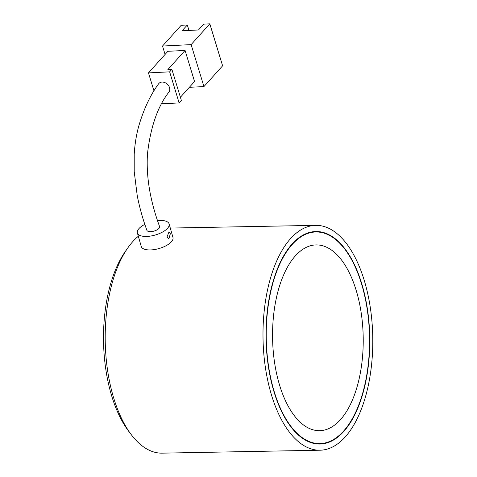 <?xml version="1.0" encoding="UTF-8"?>
<svg xmlns="http://www.w3.org/2000/svg" width="477" height="477" viewBox="0 0 477 477"><rect width="100%" height="100%" fill="white"/><g stroke="black" fill="none" stroke-linecap="round" stroke-linejoin="round"><path stroke-width="0.72" d="M131.175 434.535L128.462 430.928A108.04 52.697 -91.1 0 1 110.891 393.203A108.04 52.697 -91.1 0 1 125.129 251.755L127.711 248.046A112.447 54.849 88.9 0 0 112.888 395.266A112.447 54.849 88.9 0 0 131.175 434.535A112.447 54.849 88.9 0 0 162.174 453.15L319.984 450.216A112.447 54.849 -91.1 0 1 270.697 392.332A112.447 54.849 -91.1 0 1 315.804 225.359A112.447 54.849 -91.1 0 1 365.084 283.243A112.447 54.849 -91.1 0 1 319.984 450.216M138.33 236.246A112.447 54.849 88.9 0 0 127.711 248.046M362.496 286.236A106.276 51.838 -91.1 0 1 319.864 444.045A106.276 51.838 -91.1 0 1 273.285 389.339A106.276 51.838 -91.1 0 1 315.917 231.53A106.276 51.838 -91.1 0 1 362.496 286.236M341.025 419.009A92.902 45.315 88.9 0 0 358.692 299.741A92.902 45.315 88.9 0 0 301.643 250.139A92.902 45.315 88.9 0 0 294.756 256.566A92.902 45.315 88.9 0 0 272.892 346.469A92.902 45.315 88.9 0 0 304.91 425.979A92.902 45.315 88.9 0 0 341.025 419.009M291.53 245.256A105.834 51.623 88.9 0 0 268.348 364.768A105.834 51.623 88.9 0 0 319.858 443.604A105.834 51.623 88.9 0 0 344.251 430.32A105.834 51.623 88.9 0 0 367.433 310.807A105.834 51.623 88.9 0 0 315.923 231.971A105.834 51.623 88.9 0 0 291.53 245.256M158.573 83.874A6.612 5.116 42 0 1 162.198 82.08A6.612 5.116 42 0 1 168.506 85.562A6.612 5.116 42 0 1 169.037 91.93C157.738 106.317 150.559 126.924 147.488 153.737C145.747 181.033 152.217 206.35 159.586 226.557A6.612 2.755 164.1 0 1 157.052 229.854A6.612 2.755 164.1 0 1 150.476 231.655A6.612 2.755 164.1 0 1 146.916 230.331C142.945 219.611 139.719 208.073 137.239 195.737L134.21 171.499L134.216 154.315C134.794 144.662 136.219 135.563 138.497 127.013C143.505 109.615 150.201 95.233 158.573 83.874M168.715 92.335A6.612 5.116 -138 0 0 168.631 85.747A6.612 5.116 -138 0 0 162.019 82.086A6.612 5.116 -138 0 0 158.883 83.487M161.775 103.789L179.125 102.925L169.645 71.842L148.472 72.898L153.97 90.916M148.472 72.898L167.904 51.295L185.07 50.443L167.88 69.553L171.887 69.35L181.367 100.432L179.125 102.925M165.084 54.432L162.526 46.042L191.134 44.617L203.935 86.581L189.351 87.309M180.395 97.26L194.55 81.525L185.07 50.443M162.526 46.042L181.206 25.275L187.306 24.971L182.077 30.784L198.48 29.968L203.709 24.154L209.814 23.85L222.616 65.814L203.935 86.581M187.711 30.504L188.671 29.437L187.306 24.971M191.134 44.617L209.814 23.85M169.645 71.842L171.887 69.35M148.609 73.339L153.35 88.883M170.367 233.706L168.822 238.953L166.956 237.129L168.989 231.9L170.367 233.706M146.892 230.26A6.612 2.755 -15.9 0 0 153.242 231.291A6.612 2.755 -15.9 0 0 159.61 227.314A6.612 2.755 -15.9 0 0 159.616 226.635M157.505 220.624A16.486 6.869 164.1 0 1 169.108 223.928A16.486 6.869 164.1 0 1 169.102 225.621A16.486 6.869 164.1 0 1 153.23 235.543A16.486 6.869 164.1 0 1 137.394 232.961A16.486 6.869 164.1 0 1 137.4 231.267A16.486 6.869 164.1 0 1 144.841 224.369M169.108 223.928L172.954 237.421A16.486 6.869 164.1 0 1 172.948 239.12A16.486 6.869 164.1 0 1 157.07 249.042A16.486 6.869 164.1 0 1 141.24 246.46L137.394 232.961M315.804 225.359L170.289 228.066M315.142 443.693L319.858 443.604M311.207 232.06L315.923 231.971"/></g></svg>
